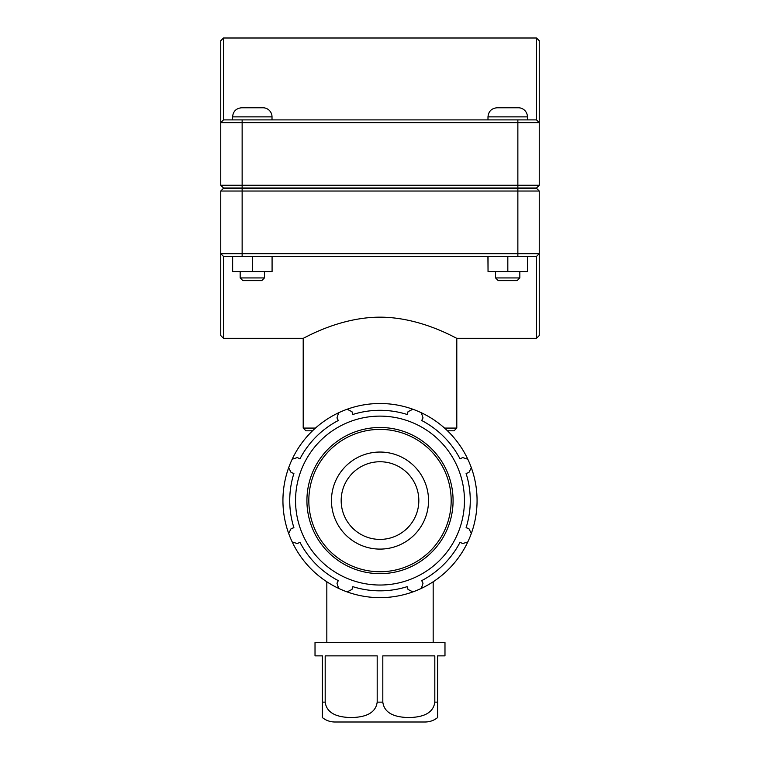 <?xml version="1.0" encoding="UTF-8"?>
<svg xmlns="http://www.w3.org/2000/svg" width="760" height="760" viewBox="0 0 760 760"><rect width="100%" height="100%" fill="white"/><g stroke="black" fill="none" stroke-linecap="round" stroke-linejoin="round"><path stroke-width="1.14" d="M434.815 702.135C433.038 715.568 418.38 717.326 408.813 717.563C399.247 717.326 384.598 715.568 382.812 702.135L382.812 655.87L434.815 655.87L434.815 702.135L437.637 702.135L437.637 717.563L437.637 655.87L444.98 655.87L444.98 642.533L315.02 642.533L315.02 655.87L322.363 655.87L322.363 717.563A19.864 19.864 0 0 0 334.885 722L425.115 722C429.799 721.952 433.969 720.47 437.637 717.563M325.185 655.87L377.188 655.87L377.188 702.135C375.402 715.568 360.753 717.326 351.187 717.563C341.62 717.326 326.962 715.568 325.185 702.135L325.185 655.87M421.344 588.392A97.061 97.061 0 0 0 467.818 541.908L462.65 543.6L460.066 542.25A90.269 90.269 0 0 1 421.686 580.64L423.026 583.224L421.344 588.392A97.061 97.061 0 0 1 412.87 591.907L408.025 589.437L407.141 586.663A90.269 90.269 0 0 1 352.858 586.663L351.975 589.437L347.13 591.907A97.061 97.061 0 0 0 412.87 591.907M471.333 533.434A97.061 97.061 0 0 0 471.333 467.704L468.873 472.549L466.089 473.423A90.269 90.269 0 0 1 466.089 527.716L468.873 528.589L471.333 533.434A97.061 97.061 0 0 1 467.818 541.908M292.182 541.908A97.061 97.061 0 0 0 338.656 588.392L336.974 583.224L338.314 580.64A90.269 90.269 0 0 1 299.934 542.25L297.35 543.6L292.182 541.908A97.061 97.061 0 0 1 288.667 533.434L291.127 528.589L293.911 527.716A90.269 90.269 0 0 1 293.911 473.423L291.127 472.549L288.667 467.704A97.061 97.061 0 0 0 288.667 533.434M467.818 459.23A97.061 97.061 0 0 0 421.344 412.756L423.026 417.915L421.686 420.498A90.269 90.269 0 0 1 460.066 458.888L462.65 457.548L467.818 459.23A97.061 97.061 0 0 1 471.333 467.704M412.87 409.241A97.061 97.061 0 0 0 347.13 409.241L351.975 411.702L352.858 414.476A90.269 90.269 0 0 1 407.141 414.476L408.025 411.702L412.87 409.241A97.061 97.061 0 0 1 421.344 412.756M338.656 412.756A97.061 97.061 0 0 0 292.182 459.23L297.35 457.548L299.934 458.888A90.269 90.269 0 0 1 338.314 420.498L336.974 417.915L338.656 412.756A97.061 97.061 0 0 1 347.13 409.241M380 585.029A84.455 84.455 0 0 0 453.14 458.346A84.455 84.455 0 0 0 306.859 458.346A84.455 84.455 0 0 0 380 585.029M292.182 459.23A97.061 97.061 0 0 0 288.667 467.704M338.656 588.392A97.061 97.061 0 0 0 347.13 591.907M380 549.1A48.535 48.535 0 0 0 428.535 500.574A48.535 48.535 0 0 0 380 452.038A48.535 48.535 0 0 0 331.464 500.574A48.535 48.535 0 0 0 380 549.1M380 539.4A38.826 38.826 0 0 0 418.827 500.574A38.826 38.826 0 0 0 380 461.748A38.826 38.826 0 0 0 341.173 500.574A38.826 38.826 0 0 0 380 539.4M223.487 338.295L223.487 256.395L220.751 253.669L220.751 335.559L223.487 338.295L303.202 338.295L303.202 428.079L315.457 428.079M223.487 256.395L536.512 256.395L536.512 338.295L456.798 338.295L456.798 428.079L444.543 428.079M380 317.167C421.591 317.158 457.311 339.131 456.798 338.295C457.311 339.131 421.591 317.158 380 317.167C338.409 317.158 302.689 339.131 303.202 338.295C302.689 339.131 338.409 317.158 380 317.167M519.831 277.932L517.104 280.659L498.294 280.659L495.567 277.932L519.831 277.932L519.831 271.558M527.478 256.395L527.478 271.558L507.822 271.558L507.822 256.395M488.043 256.395L488.043 271.558L507.822 271.558M487.92 256.395L488.043 271.558M507.699 107.768L518.32 107.768A9.101 9.101 0 0 1 527.421 116.869L487.986 116.869C488.519 111.34 491.558 108.3 497.087 107.768L507.699 107.768M264.433 277.932L261.706 280.659L242.896 280.659L240.169 277.932L264.433 277.932L264.433 271.558M272.08 256.395L272.08 271.558L252.424 271.558L252.424 256.395M232.645 256.395L232.645 271.558L252.424 271.558M232.522 256.395L232.645 271.558M252.301 107.768L262.912 107.768A9.101 9.101 0 0 1 272.013 116.869L232.579 116.869C233.12 111.34 236.16 108.3 241.68 107.768L252.301 107.768M242.136 187.995L223.487 187.995L220.751 185.269L242.136 185.269L242.136 122.626L539.248 122.626L539.248 40.726L536.512 38L536.512 119.899L539.248 122.626L539.248 185.269L242.136 185.269L242.136 187.995L536.512 187.995L539.248 185.269M536.512 119.899L223.487 119.899L223.487 38L220.751 40.726L220.751 185.269M223.487 119.899L220.751 122.626L242.136 122.626L242.136 119.899M517.864 188.299L536.512 188.299L539.248 191.026L517.864 191.026L517.864 253.669L220.751 253.669L220.751 191.026L517.864 191.026L517.864 188.299L223.487 188.299L220.751 191.026M536.512 338.295L539.248 335.559L539.248 191.026M536.512 256.395L539.248 253.669L517.864 253.669L517.864 256.395M303.202 428.079L305.928 430.806L312.512 430.806M447.488 430.806L454.072 430.806L456.798 428.079M382.812 702.135L377.188 702.135M325.185 702.135L322.363 702.135M380 571.739A71.174 71.174 0 0 1 308.826 500.574A71.174 71.174 0 0 1 380 429.4A71.174 71.174 0 0 1 451.174 500.574A71.174 71.174 0 0 1 380 571.739M453.083 500.574A73.084 73.084 0 0 0 380 427.49A73.084 73.084 0 0 0 306.916 500.574A73.084 73.084 0 0 0 380 573.658A73.084 73.084 0 0 0 453.083 500.574M517.864 187.995L517.864 119.899M242.136 188.299L242.136 256.395M326.828 581.78L326.828 642.533M433.171 581.78L433.171 642.533M527.421 119.899L527.421 116.869M487.986 119.899L487.986 116.869M495.567 277.932L495.567 271.558M272.013 119.899L272.013 116.869M232.579 119.899L232.579 116.869M240.169 277.932L240.169 271.558M223.487 38L536.512 38"/></g></svg>

